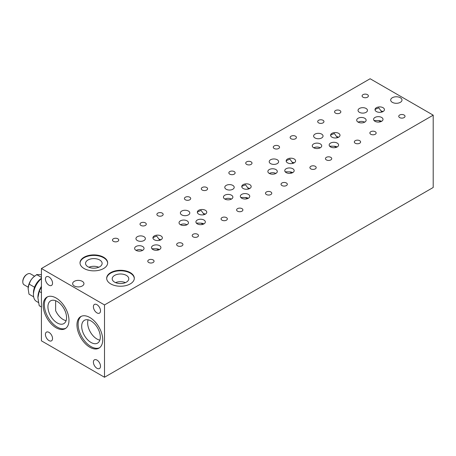 <?xml version="1.0" encoding="UTF-8"?>
<svg xmlns="http://www.w3.org/2000/svg" width="456" height="456" viewBox="0 0 456 456"><rect width="100%" height="100%" fill="white"/><g stroke="black" fill="none" stroke-linecap="round" stroke-linejoin="round"><path stroke-width="0.68" d="M41.428 286.79L39.21 291.435L37.905 297.819L39.21 305.714L41.428 306.991M41.428 292.718L39.21 291.435M22.8 281.922L22.8 281.375A5.677 3.277 -60 0 1 26.818 274.421L27.286 274.153A6.344 3.665 120 0 0 22.8 281.922A6.344 3.665 120 0 0 24.117 284.823L28.215 287.195M41.428 274.706L36.588 274.575L36.013 275.287C32.707 277.311 30.558 279.984 29.566 283.307L28.99 284.02L28.13 288.585L28.99 294.148L33.636 296.833M41.428 277.368L36.588 274.575M41.428 278.593A14.512 8.379 120 0 0 33.459 294.741L33.459 292.661A11.959 6.908 -60 0 1 34.325 287.867L34.411 287.149L28.99 284.02M34.411 287.149L34.901 286.385A11.959 6.908 -60 0 1 41.342 278.365M36.047 275.247L35.699 275.447A10.705 6.179 120 0 0 28.13 288.557A10.705 6.179 120 0 0 28.13 288.574L28.13 288.585M34.816 286.647A12.09 6.977 120 0 0 34.411 287.69M33.459 294.741A14.512 8.379 120 0 0 34.508 299.353A14.512 8.379 120 0 0 36.463 301.387L38.56 302.596M41.428 286.328A14.512 8.379 120 0 0 37.905 297.306L37.905 297.819M34.559 276.205L30.461 273.834A6.344 3.665 120 0 0 27.286 274.153M100.508 310.832A5.027 2.901 60 0 1 99.465 313.135A5.027 2.901 60 0 1 94.438 310.234A5.027 2.901 60 0 1 94.438 304.426A5.027 2.901 60 0 1 98.314 305.776A5.027 2.901 60 0 1 100.508 310.832M180.49 224.734A4.714 2.719 180 0 1 187 224.734M180.416 224.694A4.714 2.719 180 0 1 179.037 222.767A4.714 2.719 180 0 1 183.745 220.048A4.714 2.719 180 0 1 188.459 222.767A4.714 2.719 180 0 1 185.546 225.281A4.714 2.719 180 0 1 180.416 224.694M224.911 199.09A4.714 2.719 180 0 1 231.42 199.09M224.831 199.044A4.714 2.719 180 0 1 223.451 197.123A4.714 2.719 180 0 1 228.165 194.404A4.714 2.719 180 0 1 232.873 197.123A4.714 2.719 180 0 1 229.966 199.637A4.714 2.719 180 0 1 224.831 199.044M313.745 147.801A4.714 2.719 180 0 1 320.255 147.801M313.671 147.755A4.714 2.719 180 0 1 312.292 145.834A4.714 2.719 180 0 1 317 143.116A4.714 2.719 180 0 1 321.714 145.834A4.714 2.719 180 0 1 318.807 148.348A4.714 2.719 180 0 1 313.671 147.755M358.165 122.157A4.714 2.719 180 0 1 364.675 122.157M358.091 122.111A4.714 2.719 180 0 1 356.706 120.19A4.714 2.719 180 0 1 361.42 117.471A4.714 2.719 180 0 1 366.134 120.19A4.714 2.719 180 0 1 363.221 122.704A4.714 2.719 180 0 1 358.091 122.111M269.331 173.445A4.714 2.719 180 0 1 275.834 173.445M269.251 173.4A4.714 2.719 180 0 1 267.871 171.479A4.714 2.719 180 0 1 272.585 168.76A4.714 2.719 180 0 1 277.294 171.479A4.714 2.719 180 0 1 274.387 173.992A4.714 2.719 180 0 1 269.251 173.4M197.408 212.667L197.676 211.823L201.096 210.415L204.191 214.622M203.262 213.511A4.714 2.719 180 0 1 205.303 214.172M198.713 214.126A4.714 2.719 180 0 1 197.334 212.2A4.714 2.719 180 0 1 202.048 209.481A4.714 2.719 180 0 1 206.756 212.2A4.714 2.719 180 0 1 203.849 214.713A4.714 2.719 180 0 1 198.713 214.126M241.822 187.023L242.096 186.179L245.516 184.771L248.611 188.978M247.682 187.866A4.714 2.719 180 0 1 249.717 188.522M243.133 188.482A4.714 2.719 180 0 1 241.754 186.555A4.714 2.719 180 0 1 246.462 183.836A4.714 2.719 180 0 1 251.176 186.555A4.714 2.719 180 0 1 248.269 189.069A4.714 2.719 180 0 1 243.133 188.482M331.968 137.193A4.714 2.719 180 0 1 330.589 135.267A4.714 2.719 180 0 1 335.302 132.548A4.714 2.719 180 0 1 340.011 135.267A4.714 2.719 180 0 1 337.104 137.78A4.714 2.719 180 0 1 331.968 137.193M330.663 135.734L330.931 134.891L334.362 133.488L336.517 136.572A4.714 2.719 180 0 1 338.557 137.233M337.446 137.689L336.517 136.572M375.077 110.09L375.351 109.246L378.771 107.838L381.866 112.045M380.937 110.928A4.714 2.719 180 0 1 382.972 111.589M376.388 111.549A4.714 2.719 180 0 1 375.009 109.622A4.714 2.719 180 0 1 379.723 106.903A4.714 2.719 180 0 1 384.431 109.622A4.714 2.719 180 0 1 381.524 112.136A4.714 2.719 180 0 1 376.388 111.549M287.554 162.838A4.714 2.719 180 0 1 286.174 160.911A4.714 2.719 180 0 1 290.882 158.192A4.714 2.719 180 0 1 295.596 160.911A4.714 2.719 180 0 1 292.684 163.425A4.714 2.719 180 0 1 287.554 162.838M286.243 161.378L286.51 160.535L289.942 159.133L292.102 162.216A4.714 2.719 180 0 1 294.137 162.877M293.026 163.333L292.102 162.216M152.988 238.311L153.256 237.468L156.676 236.065L159.771 240.266M158.842 239.155A4.714 2.719 180 0 1 160.882 239.816M154.299 239.77A4.714 2.719 180 0 1 152.92 237.85A4.714 2.719 180 0 1 157.628 235.125A4.714 2.719 180 0 1 162.342 237.85A4.714 2.719 180 0 1 159.429 240.358A4.714 2.719 180 0 1 154.299 239.77M80.028 263.135A13.822 7.98 180 0 1 93.845 255.411A13.822 7.98 180 0 1 107.656 263.135M84.069 268.516A13.822 7.98 180 0 1 80.022 262.878A13.822 7.98 180 0 1 93.845 254.898A13.822 7.98 180 0 1 107.662 262.878A13.822 7.98 180 0 1 99.134 270.248A13.822 7.98 180 0 1 84.069 268.516M68.97 320.323A18.217 10.516 60 0 1 65.197 328.662A18.217 10.516 60 0 1 46.979 318.145A18.217 10.516 60 0 1 46.979 297.107A18.217 10.516 60 0 1 61.018 301.986A18.217 10.516 60 0 1 68.97 320.323M47.578 296.805A18.217 10.516 -120 0 0 48.136 317.479A18.217 10.516 -120 0 0 65.755 328.297M66.553 317.593A13.161 7.598 -120 0 0 60.802 304.346A13.161 7.598 -120 0 0 50.662 300.817A13.161 7.598 -120 0 0 50.662 316.019A13.161 7.598 -120 0 0 63.823 323.617A13.161 7.598 -120 0 0 66.553 317.593M55.643 300.703L55.643 310.707A13.161 7.598 -120 0 0 66.091 320.665M106.681 278.519A13.822 7.98 180 0 1 120.492 270.796A13.822 7.98 180 0 1 134.309 278.519M110.722 283.906A13.822 7.98 180 0 1 106.675 278.263A13.822 7.98 180 0 1 120.492 270.283A13.822 7.98 180 0 1 134.315 278.263A13.822 7.98 180 0 1 125.782 285.633A13.822 7.98 180 0 1 110.722 283.906M136.076 250.378A4.714 2.719 180 0 1 142.58 250.378M135.996 250.338A4.714 2.719 180 0 1 134.617 248.412A4.714 2.719 180 0 1 139.325 245.693A4.714 2.719 180 0 1 144.039 248.412A4.714 2.719 180 0 1 141.132 250.925A4.714 2.719 180 0 1 135.996 250.338M102.725 339.811A18.217 10.516 60 0 1 98.952 348.15A18.217 10.516 60 0 1 80.735 337.634A18.217 10.516 60 0 1 80.735 316.595A18.217 10.516 60 0 1 94.774 321.48A18.217 10.516 60 0 1 102.725 339.811M81.333 316.299A18.217 10.516 -120 0 0 81.892 336.967A18.217 10.516 -120 0 0 99.511 347.785M100.309 337.081A13.161 7.598 -120 0 0 94.563 323.834A13.161 7.598 -120 0 0 84.417 320.306A13.161 7.598 -120 0 0 84.417 335.508A13.161 7.598 -120 0 0 97.584 343.106A13.161 7.598 -120 0 0 100.309 337.081M88.105 319.821A13.161 7.598 -120 0 0 90.373 332.071A13.161 7.598 -120 0 0 99.847 340.159M392.337 102.338A5.654 3.266 180 0 1 390.678 100.035A5.654 3.266 180 0 1 396.332 96.769A5.654 3.266 180 0 1 401.987 100.035A5.654 3.266 180 0 1 398.498 103.05A5.654 3.266 180 0 1 392.337 102.338M203.068 224.272L200.919 223.166A4.714 2.719 180 0 1 203.878 223.913M196.342 223.081L200.919 223.166M197.294 223.873A4.714 2.719 180 0 1 195.915 221.947A4.714 2.719 180 0 1 200.623 219.228A4.714 2.719 180 0 1 205.337 221.947A4.714 2.719 180 0 1 202.43 224.46A4.714 2.719 180 0 1 197.294 223.873M336.323 147.339L334.174 146.233A4.714 2.719 180 0 1 337.132 146.98M329.602 146.148L334.174 146.233M330.549 146.935A4.714 2.719 180 0 1 329.169 145.014A4.714 2.719 180 0 1 333.883 142.295A4.714 2.719 180 0 1 338.591 145.014A4.714 2.719 180 0 1 335.684 147.527A4.714 2.719 180 0 1 330.549 146.935M291.908 172.984L289.754 171.878A4.714 2.719 180 0 1 292.718 172.625M285.182 171.792L289.754 171.878M286.129 172.579A4.714 2.719 180 0 1 284.749 170.658A4.714 2.719 180 0 1 289.463 167.939A4.714 2.719 180 0 1 294.171 170.658A4.714 2.719 180 0 1 291.264 173.172A4.714 2.719 180 0 1 286.129 172.579M380.743 121.695L378.594 120.589A4.714 2.719 180 0 1 381.552 121.336M374.017 120.504L378.594 120.589M374.969 121.29A4.714 2.719 180 0 1 373.589 119.369A4.714 2.719 180 0 1 378.298 116.65A4.714 2.719 180 0 1 383.012 119.369A4.714 2.719 180 0 1 380.104 121.883A4.714 2.719 180 0 1 374.969 121.29M247.488 198.628L245.339 197.522A4.714 2.719 180 0 1 248.298 198.269M240.762 197.437L245.339 197.522M241.714 198.223A4.714 2.719 180 0 1 240.335 196.302A4.714 2.719 180 0 1 245.043 193.583A4.714 2.719 180 0 1 249.757 196.302A4.714 2.719 180 0 1 246.844 198.816A4.714 2.719 180 0 1 241.714 198.223M158.654 249.916L156.499 248.811A4.714 2.719 180 0 1 159.463 249.557M151.928 248.731L156.499 248.811M152.874 249.517A4.714 2.719 180 0 1 151.495 247.591A4.714 2.719 180 0 1 156.208 244.872A4.714 2.719 180 0 1 160.917 247.591A4.714 2.719 180 0 1 158.01 250.105A4.714 2.719 180 0 1 152.874 249.517M74.299 285.958A5.654 3.266 180 0 1 72.641 283.649A5.654 3.266 180 0 1 78.295 280.383A5.654 3.266 180 0 1 83.95 283.649A5.654 3.266 180 0 1 80.461 286.664A5.654 3.266 180 0 1 74.299 285.958M52.537 338.529A5.027 2.901 60 0 1 51.494 340.832A5.027 2.901 60 0 1 46.466 337.93A5.027 2.901 60 0 1 46.466 332.128A5.027 2.901 60 0 1 50.342 333.473A5.027 2.901 60 0 1 52.537 338.529M370.791 134.269A3.141 1.813 180 0 1 369.873 132.987A3.141 1.813 180 0 1 373.014 131.174A3.141 1.813 180 0 1 376.154 132.987A3.141 1.813 180 0 1 374.216 134.662A3.141 1.813 180 0 1 370.791 134.269M326.376 159.913A3.141 1.813 180 0 1 325.453 158.631A3.141 1.813 180 0 1 328.594 156.818A3.141 1.813 180 0 1 331.734 158.631A3.141 1.813 180 0 1 329.796 160.307A3.141 1.813 180 0 1 326.376 159.913M266.407 194.535A3.141 1.813 180 0 1 265.489 193.253A3.141 1.813 180 0 1 268.63 191.44A3.141 1.813 180 0 1 271.77 193.253A3.141 1.813 180 0 1 269.832 194.929A3.141 1.813 180 0 1 266.407 194.535M221.992 220.18A3.141 1.813 180 0 1 221.069 218.897A3.141 1.813 180 0 1 224.209 217.084A3.141 1.813 180 0 1 227.35 218.897A3.141 1.813 180 0 1 225.412 220.573A3.141 1.813 180 0 1 221.992 220.18M193.116 236.846A3.141 1.813 180 0 1 192.198 235.564A3.141 1.813 180 0 1 195.339 233.751A3.141 1.813 180 0 1 198.48 235.564A3.141 1.813 180 0 1 196.542 237.24A3.141 1.813 180 0 1 193.116 236.846M399.667 117.597A3.141 1.813 180 0 1 398.743 116.314A3.141 1.813 180 0 1 401.884 114.502A3.141 1.813 180 0 1 405.025 116.314A3.141 1.813 180 0 1 403.087 117.99A3.141 1.813 180 0 1 399.667 117.597M335.479 113.111A3.141 1.813 180 0 1 334.562 111.828A3.141 1.813 180 0 1 337.702 110.016A3.141 1.813 180 0 1 340.843 111.828A3.141 1.813 180 0 1 338.905 113.504A3.141 1.813 180 0 1 335.479 113.111M291.059 138.755A3.141 1.813 180 0 1 290.141 137.473A3.141 1.813 180 0 1 293.282 135.66A3.141 1.813 180 0 1 296.423 137.473A3.141 1.813 180 0 1 294.485 139.148A3.141 1.813 180 0 1 291.059 138.755M202.225 190.044A3.141 1.813 180 0 1 201.307 188.761A3.141 1.813 180 0 1 204.448 186.949A3.141 1.813 180 0 1 207.588 188.761A3.141 1.813 180 0 1 205.645 190.437A3.141 1.813 180 0 1 202.225 190.044M246.645 164.399A3.141 1.813 180 0 1 245.721 163.117A3.141 1.813 180 0 1 248.862 161.304A3.141 1.813 180 0 1 252.003 163.117A3.141 1.813 180 0 1 250.065 164.793A3.141 1.813 180 0 1 246.645 164.399M157.804 215.688A3.141 1.813 180 0 1 156.887 214.405A3.141 1.813 180 0 1 160.027 212.593A3.141 1.813 180 0 1 163.168 214.405A3.141 1.813 180 0 1 161.23 216.081A3.141 1.813 180 0 1 157.804 215.688M137.33 240.54A4.714 2.719 180 0 1 135.951 238.619A4.714 2.719 180 0 1 140.659 235.894A4.714 2.719 180 0 1 145.373 238.619A4.714 2.719 180 0 1 142.466 241.127A4.714 2.719 180 0 1 137.33 240.54M181.75 214.896A4.714 2.719 180 0 1 180.365 212.969A4.714 2.719 180 0 1 185.079 210.25A4.714 2.719 180 0 1 189.793 212.969A4.714 2.719 180 0 1 186.88 215.483A4.714 2.719 180 0 1 181.75 214.896M270.585 163.607A4.714 2.719 180 0 1 269.205 161.68A4.714 2.719 180 0 1 273.913 158.962A4.714 2.719 180 0 1 278.627 161.68A4.714 2.719 180 0 1 275.72 164.194A4.714 2.719 180 0 1 270.585 163.607M359.419 112.319A4.714 2.719 180 0 1 358.04 110.392A4.714 2.719 180 0 1 362.754 107.673A4.714 2.719 180 0 1 367.462 110.392A4.714 2.719 180 0 1 364.555 112.906A4.714 2.719 180 0 1 359.419 112.319M98.781 267.239A8.293 4.788 0 0 0 88.909 267.239M87.979 266.777A8.293 4.788 180 0 1 85.551 263.391A8.293 4.788 180 0 1 93.845 258.603A8.293 4.788 180 0 1 102.133 263.391A8.293 4.788 180 0 1 97.014 267.815A8.293 4.788 180 0 1 87.979 266.777M125.428 282.623A8.293 4.788 0 0 0 115.556 282.623M114.633 282.161A8.293 4.788 180 0 1 112.204 278.776A8.293 4.788 180 0 1 120.492 273.988A8.293 4.788 180 0 1 128.786 278.776A8.293 4.788 180 0 1 123.667 283.199A8.293 4.788 180 0 1 114.633 282.161M363.022 97.213A3.141 1.813 180 0 1 362.098 95.931A3.141 1.813 180 0 1 365.239 94.118A3.141 1.813 180 0 1 368.38 95.931A3.141 1.813 180 0 1 366.442 97.607A3.141 1.813 180 0 1 363.022 97.213M226.165 189.251A4.714 2.719 180 0 1 224.785 187.325A4.714 2.719 180 0 1 229.499 184.606A4.714 2.719 180 0 1 234.207 187.325A4.714 2.719 180 0 1 231.3 189.838A4.714 2.719 180 0 1 226.165 189.251M315.005 137.963A4.714 2.719 180 0 1 313.625 136.036A4.714 2.719 180 0 1 318.334 133.317A4.714 2.719 180 0 1 323.047 136.036A4.714 2.719 180 0 1 320.135 138.55A4.714 2.719 180 0 1 315.005 137.963M113.39 241.332A3.141 1.813 180 0 1 112.467 240.05A3.141 1.813 180 0 1 115.607 238.237A3.141 1.813 180 0 1 118.748 240.05A3.141 1.813 180 0 1 116.81 241.726A3.141 1.813 180 0 1 113.39 241.332M140.927 225.435A3.141 1.813 180 0 1 140.009 224.152A3.141 1.813 180 0 1 143.15 222.34A3.141 1.813 180 0 1 146.29 224.152A3.141 1.813 180 0 1 144.352 225.828A3.141 1.813 180 0 1 140.927 225.435M229.761 174.146A3.141 1.813 180 0 1 228.844 172.864A3.141 1.813 180 0 1 231.984 171.051A3.141 1.813 180 0 1 235.125 172.864A3.141 1.813 180 0 1 233.187 174.54A3.141 1.813 180 0 1 229.761 174.146M185.347 199.791A3.141 1.813 180 0 1 184.423 198.508A3.141 1.813 180 0 1 187.564 196.696A3.141 1.813 180 0 1 190.705 198.508A3.141 1.813 180 0 1 188.767 200.184A3.141 1.813 180 0 1 185.347 199.791M274.181 148.502A3.141 1.813 180 0 1 273.264 147.22A3.141 1.813 180 0 1 276.404 145.407A3.141 1.813 180 0 1 279.545 147.22A3.141 1.813 180 0 1 277.607 148.895A3.141 1.813 180 0 1 274.181 148.502M318.601 122.858A3.141 1.813 180 0 1 317.678 121.575A3.141 1.813 180 0 1 320.819 119.763A3.141 1.813 180 0 1 323.959 121.575A3.141 1.813 180 0 1 322.022 123.251A3.141 1.813 180 0 1 318.601 122.858M148.702 262.491A3.141 1.813 180 0 1 147.778 261.208A3.141 1.813 180 0 1 150.919 259.396A3.141 1.813 180 0 1 154.06 261.208A3.141 1.813 180 0 1 152.122 262.884A3.141 1.813 180 0 1 148.702 262.491M177.572 245.824A3.141 1.813 180 0 1 176.654 244.541A3.141 1.813 180 0 1 179.795 242.729A3.141 1.813 180 0 1 182.936 244.541A3.141 1.813 180 0 1 180.998 246.217A3.141 1.813 180 0 1 177.572 245.824M281.956 185.558A3.141 1.813 180 0 1 281.033 184.275A3.141 1.813 180 0 1 284.173 182.463A3.141 1.813 180 0 1 287.32 184.275A3.141 1.813 180 0 1 285.376 185.951A3.141 1.813 180 0 1 281.956 185.558M237.536 211.202A3.141 1.813 180 0 1 236.618 209.92A3.141 1.813 180 0 1 239.759 208.107A3.141 1.813 180 0 1 242.9 209.92A3.141 1.813 180 0 1 240.962 211.595A3.141 1.813 180 0 1 237.536 211.202M310.827 168.891A3.141 1.813 180 0 1 309.909 167.608A3.141 1.813 180 0 1 313.05 165.79A3.141 1.813 180 0 1 316.19 167.608A3.141 1.813 180 0 1 314.252 169.284A3.141 1.813 180 0 1 310.827 168.891M355.247 143.241A3.141 1.813 180 0 1 354.323 141.964A3.141 1.813 180 0 1 357.464 140.146A3.141 1.813 180 0 1 360.605 141.964A3.141 1.813 180 0 1 358.667 143.634A3.141 1.813 180 0 1 355.247 143.241M52.537 283.136A5.027 2.901 60 0 1 51.494 285.439A5.027 2.901 60 0 1 46.466 282.538A5.027 2.901 60 0 1 46.466 276.729A5.027 2.901 60 0 1 50.342 278.08A5.027 2.901 60 0 1 52.537 283.136M100.508 366.225A5.027 2.901 60 0 1 99.465 368.528A5.027 2.901 60 0 1 94.438 365.627A5.027 2.901 60 0 1 94.438 359.824A5.027 2.901 60 0 1 98.314 361.169A5.027 2.901 60 0 1 100.508 366.225M41.428 268.516L104.504 304.933L433.2 115.163L370.124 78.745L41.428 268.516L41.428 340.837L104.504 377.255L433.2 187.484L433.2 115.163M104.504 304.933L104.504 377.255"/></g></svg>
